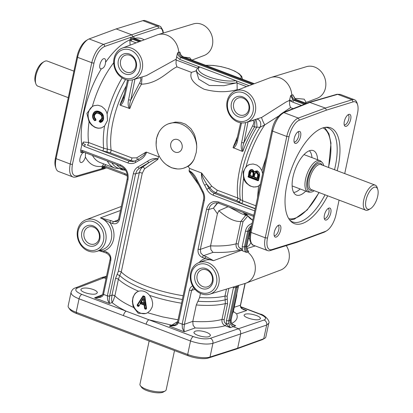 <?xml version="1.0" encoding="UTF-8"?>
<svg xmlns="http://www.w3.org/2000/svg" width="413" height="413" viewBox="0 0 413 413"><rect width="100%" height="100%" fill="white"/><g stroke="black" fill="none" stroke-linecap="round" stroke-linejoin="round"><path stroke-width="0.62" d="M370.482 208.673L368.871 209.639A13.397 5.777 -69.3 0 1 367.792 210.145A13.397 5.777 -69.3 0 1 365.706 210.186A13.397 5.777 -69.3 0 1 364.318 197.77A13.397 5.777 -69.3 0 1 373.104 185.158A13.397 5.777 -69.3 0 1 375.19 185.122A13.397 5.777 -69.3 0 1 377.198 187.621L377.766 189.412A11.724 5.054 -69.3 0 1 376.594 199.975A11.724 5.054 -69.3 0 1 370.482 208.673A11.724 5.054 -69.3 0 1 369.537 209.117A11.724 5.054 -69.3 0 1 366.016 200.176A11.724 5.054 -69.3 0 1 374.188 187.259A11.724 5.054 -69.3 0 1 377.766 189.412M314.216 190.708A16.138 6.959 -69.3 0 1 312.13 191.849A16.138 6.959 -69.3 0 1 310.839 192.097A16.138 6.959 -69.3 0 1 307.577 178.277A16.138 6.959 -69.3 0 1 318.526 161.751A16.138 6.959 -69.3 0 1 322.083 162.366A16.138 6.959 -69.3 0 1 323.699 165.644M310.839 192.097L309.254 192.138A16.747 7.222 -69.3 0 1 307.99 191.931A16.747 7.222 -69.3 0 1 306.25 176.413A16.747 7.222 -69.3 0 1 317.236 160.652A16.747 7.222 -69.3 0 1 319.843 160.6A16.747 7.222 -69.3 0 1 320.927 161.287L322.083 162.366M293.622 192.396A22.612 9.752 110.7 0 0 295.445 192.055A22.612 9.752 110.7 0 0 300.122 188.958M311.975 157.627A22.612 9.752 110.7 0 0 309.378 150.745M317.607 159.754A23.784 10.258 110.7 0 0 312.331 150.358A23.784 10.258 110.7 0 0 309.585 150.673A23.784 10.258 110.7 0 0 294.319 171.973A23.784 10.258 110.7 0 0 295.579 194.642A23.784 10.258 110.7 0 0 300.158 195.019A23.784 10.258 110.7 0 0 305.754 191.085M325.459 127.302A50.247 21.667 -69.3 0 1 328.02 127.88A50.247 21.667 -69.3 0 1 334.515 169.733M325.031 194.797A50.247 21.667 -69.3 0 1 300.282 221.724A50.247 21.667 -69.3 0 1 292.461 221.874A50.247 21.667 -69.3 0 1 290.163 220.614M337.184 170.745A51.222 22.09 110.7 0 0 326.755 127.194A51.222 22.09 110.7 0 0 322.651 127.973A51.222 22.09 110.7 0 0 290.401 171.937A51.222 22.09 110.7 0 0 291.062 221.549A51.222 22.09 110.7 0 0 302.352 223.49A51.222 22.09 110.7 0 0 327.7 195.808M339.083 200.114L335.975 214.734A15.074 6.5 -69.3 0 1 326.678 230.779A15.074 6.5 -69.3 0 1 325.604 231.301L298.563 241.316L271.893 249.581A15.074 6.5 -69.3 0 1 267.495 238.043L289.028 136.729A15.074 6.5 -69.3 0 1 299.399 120.162L326.44 110.147L353.11 101.882A15.074 6.5 -69.3 0 1 357.586 104.696A15.074 6.5 -69.3 0 1 357.508 113.42L344.721 173.594M348.779 114.396A6.396 2.757 110.7 0 0 344.865 119.569A6.396 2.757 110.7 0 0 344.623 125.841A6.396 2.757 110.7 0 0 346.244 126.321A6.396 2.757 110.7 0 0 350.663 119.46A6.396 2.757 110.7 0 0 348.975 114.339A6.396 2.757 110.7 0 0 348.779 114.396M328.867 208.09A6.396 2.757 110.7 0 0 324.948 213.263A6.396 2.757 110.7 0 0 324.711 219.535A6.396 2.757 110.7 0 0 326.332 220.015A6.396 2.757 110.7 0 0 330.746 213.154A6.396 2.757 110.7 0 0 329.063 208.033A6.396 2.757 110.7 0 0 328.867 208.09M278.76 225.142A6.396 2.757 110.7 0 0 274.841 230.315A6.396 2.757 110.7 0 0 274.604 236.587A6.396 2.757 110.7 0 0 276.225 237.072A6.396 2.757 110.7 0 0 280.639 230.206A6.396 2.757 110.7 0 0 278.956 225.085A6.396 2.757 110.7 0 0 278.76 225.142M298.676 131.448A6.396 2.757 110.7 0 0 294.758 136.62A6.396 2.757 110.7 0 0 294.521 142.893A6.396 2.757 110.7 0 0 296.136 143.373A6.396 2.757 110.7 0 0 300.556 136.512A6.396 2.757 110.7 0 0 298.867 131.391A6.396 2.757 110.7 0 0 298.676 131.448M328.154 208.457A5.431 2.344 -69.3 0 1 328.65 213.526A5.431 2.344 -69.3 0 1 325.108 218.58A5.431 2.344 -69.3 0 1 324.313 218.616M278.047 225.513A5.431 2.344 -69.3 0 1 278.548 230.583A5.431 2.344 -69.3 0 1 275.001 235.632A5.431 2.344 -69.3 0 1 274.206 235.668M348.066 114.762A5.431 2.344 -69.3 0 1 348.567 119.832A5.431 2.344 -69.3 0 1 345.025 124.886A5.431 2.344 -69.3 0 1 344.225 124.917M297.964 131.819A5.431 2.344 -69.3 0 1 298.46 136.889A5.431 2.344 -69.3 0 1 294.918 141.938A5.431 2.344 -69.3 0 1 294.123 141.974M326.44 110.147L325.361 108.051L298.305 118.072A16.747 7.222 110.7 0 0 286.782 136.476L265.244 237.79A16.747 7.222 110.7 0 0 267.67 250.614A16.747 7.222 110.7 0 0 270.133 250.614L296.818 242.343L298.563 241.316M296.818 242.343L323.869 232.323A16.747 7.222 110.7 0 0 325.067 231.739L326.678 230.779M357.586 104.696L357.013 102.909A16.747 7.222 110.7 0 0 354.504 99.781A16.747 7.222 110.7 0 0 352.046 99.781L325.361 108.051L309.373 102.269L282.998 112.63L290.509 107.633L289.565 104.479L289.559 100.38L286.023 102.006L261.672 117.426L246.236 122.418A16.696 14.192 -108.8 0 0 255.322 111.82A16.696 14.192 -108.8 0 0 250.515 94.98A16.696 14.192 -108.8 0 0 235.482 90.824A16.696 14.192 -108.8 0 0 227.15 101.164A16.696 14.192 -108.8 0 0 231.647 117.674A16.696 14.192 -108.8 0 0 246.236 122.418M289.028 136.729L286.782 136.476L272.621 131.122C275.079 121.613 278.847 115.449 283.927 112.63L310.189 102.31L337.669 94.345L340.198 94.371L354.504 99.781M266.06 157.59L261.847 170.559L262.637 173.703M260.386 184.286L258.574 185.964L257.516 197.781M258.574 185.964L257.062 186.671L253.51 187.027L249.875 185.865L246.416 183.202L244.692 180.925L243.577 178.617L243.174 171.901L246.163 166.444L249.509 164.472L253.097 163.992L256.886 165.071L259.787 167.363L261.847 170.559M249.746 164.395A11.724 9.964 -108.8 0 0 243.861 171.669A11.724 9.964 -108.8 0 0 247.031 183.274A11.724 9.964 -108.8 0 0 257.289 186.588M254.248 171.627A0.336 0.284 -108.8 0 0 254.62 171.844A0.336 0.336 0 0 1 254.201 171.643L252.601 169.929L254.201 171.643L254.738 171.762L255.735 171.028L257.17 171.065M267.67 250.614L253.36 245.203C250.536 243.696 249.782 239.442 251.089 232.436L272.621 131.122A1.673 0.506 -168 0 1 271.873 130.663A1.673 0.506 -168 0 1 271.821 130.487C273.473 122.263 277.2 116.311 282.998 112.63L282.998 112.63A1.673 1.425 -111.5 0 1 283.927 112.63L298.305 118.072L299.399 120.162M255.177 208.797L214.249 193.315L211.157 191.374L208.839 188.302L206.784 189.304C208.291 192.128 210.393 194.079 213.098 195.153L254.728 210.904M211.802 186.263A1.673 0.372 141.2 0 0 209.696 187.992L208.839 188.302L206.717 184.188L212.54 190.873L215.829 192.742L236.592 200.599L238.435 201.652A1.673 1.43 134.7 0 0 240.268 199.505L237.795 197.982L217.031 190.125L211.802 186.263L201.498 172.944C201.183 177.105 202.236 181.188 204.662 185.189L206.784 189.304M202.143 173.408C200.873 174.802 204.982 181.111 206.717 184.188L204.662 185.189M158.654 132.728A23.448 19.932 -108.8 0 0 156.129 144.591L156.481 138.438L158.654 132.728A23.448 19.932 71.2 0 1 168.354 123.854L175.442 122.072L180.507 122.382L185.566 124.23L190.873 128.649L193.888 133.394L194.869 135.722L196.557 143.089L196.743 147.136L196.252 152.407L194.218 159C192.659 162.299 190.636 164.735 188.147 166.31L189.546 168.421L201.498 172.944M218.787 202.029C212.649 200.424 208.58 202.819 206.572 209.221L198.09 249.127C197.626 253.045 199.066 255.838 202.416 257.511L213.526 260.67A1.673 0.723 110.7 0 0 213.526 260.67L206.263 256.69L203.568 255.673L200.852 253.169L200.32 249.385L208.808 209.474C209.386 206.918 210.682 205.024 212.69 203.79L214.357 203.072C216.495 202.69 218.054 202.773 219.029 203.315A1.673 0.723 110.7 0 1 218.792 203.046A1.673 0.723 110.7 0 1 218.787 202.029L253.799 215.276M174.916 324.99L169.34 326.125L175.277 325.604L177.342 324.37L178.354 322.708L204.347 200.434C204.936 197.419 204.518 194.477 203.088 191.611L197.094 179.985C195.215 175.654 192.546 172.52 189.087 170.584L189.546 168.421M197.094 179.985L196.438 180.466L202.437 192.097L203.088 191.611M196.438 180.466L193.599 175.799L191.214 172.629L189.185 171.374L189.087 170.584M174.074 325.372L174.074 325.372C176.718 323.777 177.879 322.667 177.559 322.047A1.673 0.516 12.9 0 0 178.354 322.708L182.148 324.138L182.391 328.299L184.244 331.763L183.961 328.412L184.399 324.288L191.617 290.344L193.599 287.479M177.662 321.562L171.751 325.181L175.133 324.871M235.921 349.217L261.987 339.78L263.747 338.748L266.659 325.052L268.744 323.327L265.848 336.936A16.747 5.064 -168 0 1 264.671 338.324A16.747 5.064 -168 0 1 263.747 338.748L237.671 348.195L210.005 357.038A16.747 5.064 -168 0 1 187.667 354.483L76.183 312.311A16.747 5.064 -168 0 1 68.666 307.737L69.921 309.471A15.074 4.558 12 0 0 76.689 313.586L188.173 355.763A15.074 4.558 12 0 0 208.276 358.061L235.921 349.217L237.671 348.195L240.769 333.616L240.335 330.591L238.172 328.588L233.082 326.662L235.725 325.79L231.967 324.179M206.407 332.31C209.164 333.405 210.496 334.484 210.408 335.547L209.272 336.543C205.364 338.247 193.036 334.736 193.996 332.186L195.137 331.195C198.111 330.41 201.869 330.782 206.407 332.31M240.815 306.962L259.514 314.04C265.574 316.58 267.087 318.578 264.062 320.018L210.32 338.309C205.772 339.445 200.099 338.866 193.305 336.574L148.923 319.781L171.751 325.181L169.34 326.125L184.244 331.763L195.153 327.953L193.088 325.227L192.794 321.36L184.399 324.288A1.673 0.506 12 0 1 183.398 324.324A1.673 0.506 12 0 1 182.169 324.035L182.148 324.138A1.673 0.496 11.1 0 0 184.384 324.37M228.038 325.898L230.242 327.654L228.776 323.379L226.577 323.993L228.038 325.898M225.865 325.077A1.673 0.723 -69.3 0 1 225.183 325.738L230.242 327.654L233.082 326.662L230.377 324.159L229.84 320.374L228.699 320.772A1.673 0.506 -168 0 1 227.697 320.813A1.673 0.506 -168 0 1 226.463 320.519L226.334 323.9A1.673 0.723 -69.3 0 1 225.865 325.077M232.664 324.726L234.212 325.31C233.144 325.062 232.137 324.138 231.197 322.532L231.574 323.761L235.725 325.79L232.839 324.695M178.029 319.827L162.51 316.874L147.586 312.749L145.866 313.513L138.195 313.235L133.642 307.473C125.273 303.746 119.016 299.874 114.876 295.858L118.412 279.234L119.765 275.533A1.673 0.496 30 0 1 118.366 274.996A1.673 0.496 30 0 1 117.271 274.056L115.495 278.599L111.959 295.249L111.556 299.296L112.021 302.584C115.686 305.532 120.415 308.397 126.197 311.185L148.923 319.781A4.022 1.735 110.7 0 0 147.291 321.376A4.022 1.735 110.7 0 0 146.156 324.2L190.538 340.988C199.479 344.008 206.939 344.793 212.917 343.337L266.659 325.052A4.022 3.469 71.7 0 0 266.24 322.021A4.022 3.469 71.7 0 0 264.062 320.018M261.987 339.78A15.074 4.558 12 0 0 262.818 339.398L264.671 338.324M82.068 288.424C85.042 287.639 88.8 288.011 93.338 289.539C96.095 290.633 97.427 291.712 97.339 292.776L96.203 293.767C92.295 295.476 79.967 291.96 80.933 289.415L82.068 288.424M245.245 314.143C248.182 313.524 251.92 313.988 256.458 315.532C259.214 316.621 260.557 317.649 260.489 318.619L259.374 319.486C255.528 320.922 243.221 317.308 244.129 315.011L245.245 314.143M68.666 307.737A16.747 5.064 -168 0 1 68.15 305.987L71.046 292.378C70.871 294.484 73.54 296.632 79.053 298.816A4.022 1.735 -69.3 0 1 80.184 295.992A4.022 1.735 -69.3 0 1 81.82 294.397C75.765 291.831 74.278 289.699 77.36 288.011L106.368 276.891M259.514 314.04A4.022 1.735 -69.3 0 1 260.102 314.04C264.542 314.53 270.546 321.397 268.744 323.327L268.749 323.296M100.142 296.704L94.567 297.84L109.471 303.478L109.187 300.127L109.626 296.002L135.593 173.837L137.002 170.497L139.486 168.153L149.165 162.459A1.673 0.867 -120.5 0 1 148.355 162.211A1.673 0.867 -120.5 0 1 147.58 161.256L137.901 166.95C135.557 168.39 134.044 170.6 133.363 173.584L107.37 295.853L107.617 300.008L109.471 303.478L112.021 302.584C112.77 301.949 113.72 299.709 114.876 295.858A1.673 0.48 -168.4 0 0 113.487 295.3A1.673 0.48 -168.4 0 0 111.959 295.249M138.716 291.186A11.724 9.964 -108.8 0 0 132.934 298.423A11.724 9.964 -108.8 0 0 136.058 309.977A11.724 9.964 -108.8 0 0 146.254 313.374M133.642 307.473L132.981 305.718L132.351 301.206L133.022 297.138L134.958 293.643L136.724 292.094L138.582 291.227C142.733 290.179 146.403 291.568 149.599 295.393L151.731 298.955L152.66 303.039L152.536 305.46L152.103 307.215L150.306 310.452L147.586 312.749M145.19 309.048L145.453 309.146A1.007 0.852 -108.8 0 0 146.512 308.15L144.994 297.112A1.007 0.852 -108.8 0 0 144.328 296.235L143.683 295.987A1.007 0.852 -108.8 0 0 142.764 296.291L137.338 304.701A1.007 0.852 -108.8 0 0 137.859 306.27L138.025 306.332A1.007 0.852 -108.8 0 0 138.954 306.018L140.301 303.844A0.336 0.284 71.2 0 1 140.606 303.736L143.972 305.011A0.336 0.284 71.2 0 1 144.194 305.31L144.529 308.144A1.007 0.852 -108.8 0 0 145.19 309.048L145.422 308.676A0.671 0.289 110.7 0 0 145.701 308.413A0.671 0.289 110.7 0 0 145.892 307.938L144.984 308.077A0.671 0.568 -108.8 0 0 145.422 308.676L145.686 308.774A0.671 0.568 -108.8 0 0 146.398 308.155M138.974 305.563A0.671 0.289 31.7 0 0 138.974 305.553A0.671 0.289 31.7 0 0 138.727 305.228A0.671 0.289 -69.3 0 1 138.536 305.703A0.671 0.289 -69.3 0 1 138.262 305.966L138.025 306.332M143.698 296.219A0.671 0.568 -108.8 0 0 143.166 296.446L137.746 304.856A0.671 0.568 -108.8 0 0 138.092 305.904A0.671 0.289 110.7 0 0 138.365 305.641A0.671 0.289 110.7 0 0 138.556 305.166A0.671 0.294 32.8 0 0 138.123 304.897A0.671 0.294 32.8 0 0 137.746 304.856L137.338 304.701M142.764 296.291L143.166 296.446A0.671 0.294 -147.2 0 1 143.543 296.488A0.671 0.294 -147.2 0 1 143.982 296.756A0.671 0.289 110.7 0 0 143.977 296.348A0.671 0.289 110.7 0 0 143.977 296.338M142.95 299.203A0.671 0.289 31.5 0 0 142.697 298.862L141.391 300.917A1.342 1.141 -108.8 0 0 141.721 302.786L144.22 303.731A1.342 1.141 -108.8 0 0 145.237 302.368L144.906 299.523C144.421 298.171 143.709 297.912 142.774 298.733L142.697 298.862A0.671 0.289 -147.6 0 1 142.939 299.193A0.671 0.289 -147.6 0 1 142.944 299.208M144.653 296.699A0.671 0.289 -69.3 0 1 144.633 296.999L144.803 296.993M146.336 308.031L146.156 308.036A0.671 0.289 -69.3 0 1 145.965 308.511A0.671 0.289 -69.3 0 1 145.686 308.774L145.453 309.146M75.073 288.026A4.022 3.423 68.5 0 1 75.125 288.006L101.655 277.588L103.622 277.686L106.007 278.589M81.82 294.397L126.197 311.185A4.022 1.735 110.7 0 0 124.566 312.78A4.022 1.735 110.7 0 0 123.435 315.604L146.156 324.2M102.796 293.72A1.673 0.516 12.9 0 0 102.785 293.762C103.126 294.361 101.965 295.465 99.301 297.081L99.326 297.076M102.347 294.784L94.567 297.84L100.504 297.319L102.331 296.297L103.41 294.928L110.818 260.366C111.283 256.452 109.843 253.659 106.492 251.982L103.797 250.965L99.43 250.577M245.007 283.473L240.314 305.837L240.686 307.36L241.832 308.717L246.788 310.478L244.279 309.807C242.999 310.246 239.272 305.202 240.578 305.135A1.673 0.496 11.1 0 0 240.578 305.093M233.33 311.5L236.649 313.834L246.788 310.478L242.431 308.831M85.904 219.824A16.696 14.192 -108.8 0 0 77.572 230.165A16.696 14.192 -108.8 0 0 82.068 246.675A16.696 14.192 -108.8 0 0 96.652 251.419A16.696 14.192 -108.8 0 0 105.743 240.82A16.696 14.192 -108.8 0 0 100.937 223.98A16.696 14.192 -108.8 0 0 85.904 219.824L120.555 206.737A17.919 15.235 71.2 0 1 121.339 206.469M103.472 240.562A14.987 12.741 71.2 0 1 87.85 249.751A14.987 12.741 71.2 0 1 78.171 230.991A14.987 12.741 71.2 0 1 93.792 221.802A14.987 12.741 71.2 0 1 103.472 240.562M81.81 232.369A10.676 9.076 -108.8 0 0 88.707 245.735A10.676 9.076 -108.8 0 0 99.832 239.184A10.676 9.076 -108.8 0 0 92.935 225.823A10.676 9.076 -108.8 0 0 81.81 232.369M84.071 232.622A8.988 7.641 71.2 0 1 88.862 226.949A8.988 7.641 71.2 0 1 96.776 229.427A8.988 7.641 71.2 0 1 99.244 238.363A8.988 7.641 71.2 0 1 94.654 243.964A8.988 7.641 71.2 0 1 86.616 241.646A8.988 7.641 71.2 0 1 84.071 232.622M100.447 217.899L120.488 210.475L100.467 217.894L109.848 222.493A1.673 0.723 -69.3 0 1 110.323 221.322A1.673 0.723 -69.3 0 1 111.004 220.656L100.467 217.894A1.673 0.723 -69.3 0 1 100.447 217.899A16.881 14.352 71.2 0 1 111.345 239.029A16.881 14.352 71.2 0 1 102.156 249.746L96.652 251.419M127.307 174.875L124.917 173.599L104.69 165.943A1.673 0.723 110.7 0 0 104.696 166.96A1.673 0.723 110.7 0 0 104.933 167.229L125.16 174.88A1.673 0.723 -69.3 0 1 124.922 174.611A1.673 0.723 -69.3 0 1 124.917 173.599M103.642 163.873L102.274 166.274A1.673 0.506 -168 0 1 103.281 166.232A1.673 0.506 -168 0 1 103.534 166.269L104.685 165.943A1.673 0.723 110.7 0 0 104.928 167.229L103.947 167.306L103.534 166.269L101.753 168.741L103.591 167.446L105.176 167.224M104.907 167.219L104.556 167.926L77.076 175.892C72.662 176.408 71.124 172.536 72.461 164.271A1.673 0.506 -168 0 1 71.459 164.312A1.673 0.506 -168 0 1 70.225 164.018C68.93 171.034 69.787 175.324 72.802 176.898L72.807 176.898C73.292 177.249 74.402 177.275 76.147 176.965L76.147 176.965A1.673 1.42 73.8 0 1 76.126 176.971M130.105 45.146L129.863 40.278L130.126 40.381A1.673 0.454 -45.7 0 1 131.824 38.894L131.293 37.155L129.935 39.834L130.126 40.381L131.236 41.021A1.673 0.723 -69.3 0 1 131.711 39.885A1.673 0.723 -69.3 0 1 132.372 39.25L133.518 38.853L132.614 38.017L132.434 36.757L158.324 28.187C161.003 27.47 162.577 29.111 163.037 33.117M72.802 176.898L58.496 171.483A16.747 7.222 -69.3 0 1 55.987 168.359A16.747 7.222 -69.3 0 1 56.07 158.659L77.603 57.345A16.747 7.222 -69.3 0 1 87.933 39.524A16.747 7.222 -69.3 0 1 89.131 38.941L116.182 28.92L131.355 34.656L132.258 35.492L132.434 36.757L133.497 36.406L134.302 38.156A1.673 0.454 -45.7 0 0 134.034 38.146L134.581 38.497A1.673 0.723 -69.3 0 1 134.824 38.497L134.302 38.156M144.204 39.818C141.396 38.089 138.174 37.598 134.54 38.352M77.076 175.892A1.673 1.42 73.8 0 1 76.147 176.965L103.735 168.958L104.556 167.926L101.753 168.741L102.274 166.274C94.892 167.435 89.265 164.374 85.403 157.079C84.52 159.955 83.271 161.762 81.666 162.495L80.793 162.505C78.377 161.875 80.612 153.688 83.529 152.49L84.247 152.325M87.933 39.524L86.322 40.489A15.074 6.5 110.7 0 0 77.024 56.529L55.492 157.843A15.074 6.5 110.7 0 0 55.414 166.568L55.987 168.359M85.47 152.789L85.403 157.079M103.735 58.677L104.608 58.672C105.501 59.111 105.811 60.324 105.542 62.322C105.305 65.879 103.89 68.062 101.304 68.868L100.71 68.806C98.16 68.145 100.777 59.379 103.735 58.677M101.598 68.811L101.304 68.868C87.055 92.145 78.769 124.432 81.82 144.818L83.421 142.01C82.956 143.228 83.669 144.101 85.563 144.633A1.673 0.723 110.7 0 0 84.882 145.299A1.673 0.723 110.7 0 0 84.412 146.47L127.989 162.959C130.714 163.935 133.27 163.749 135.665 162.402L139.088 160.389A1.673 0.867 -120.5 0 1 138.794 159.268A1.673 0.867 -120.5 0 1 139.078 158.659L139.078 158.659A1.673 0.867 -120.5 0 1 139.145 158.623L135.65 160.672A1.673 0.867 59.5 0 0 135.366 161.282A1.673 0.867 59.5 0 0 135.665 162.402M116.182 28.92L142.867 20.65A16.747 7.222 -69.3 0 1 145.33 20.65L159.635 26.06L157.245 26.091A1.673 1.445 71.7 0 1 158.324 28.187M142.867 20.65L157.245 26.091L103.503 44.382C98.16 47.092 94.247 53.205 91.763 62.704A1.673 0.506 12 0 0 92.992 62.998A1.673 0.506 12 0 0 93.999 62.957C96.234 54.408 99.76 48.915 104.587 46.473L131.293 37.155M238.637 285.409L231.11 319.843A1.673 0.506 -168 0 1 230.898 320.023L230.986 322.625M238.507 285.445L230.898 320.023L229.84 320.374L236.866 287.324L237.501 285.755M252.044 223.526C248.621 224.62 246.437 227.119 245.487 231.017L242.188 246.535L242.565 250.825L246.478 252.41L247.614 252.018A17.919 15.235 71.2 0 1 254.924 272.048A17.919 15.235 71.2 0 1 245.978 283.148A17.919 15.235 71.2 0 1 245.167 283.426L209.721 294.19A16.696 14.192 -108.8 0 0 218.813 283.597A16.696 14.192 -108.8 0 0 214.006 266.752A16.696 14.192 -108.8 0 0 198.973 262.596A16.696 14.192 -108.8 0 0 190.641 272.936A16.696 14.192 -108.8 0 0 195.137 289.446A16.696 14.192 -108.8 0 0 209.721 294.19M286.281 245.606A16.696 14.192 71.2 0 1 288.961 259.72A16.696 14.192 71.2 0 1 280.628 270.061L245.978 283.148M255.275 245.926L246.917 248.518L255.275 245.926M251.238 227.326L249.922 230.521L246.623 246.045A1.673 0.506 12 0 0 246.835 245.859C246.442 247.346 246.86 249.008 248.094 250.841L248.678 251.662L247.614 252.018C245.885 250.536 245.203 248.662 245.565 246.401L244.424 246.793L247.723 231.275C248.301 228.719 249.597 226.825 251.605 225.591M216.541 283.333A14.987 12.741 71.2 0 1 200.919 292.528A14.987 12.741 71.2 0 1 191.24 273.767A14.987 12.741 71.2 0 1 206.861 264.573A14.987 12.741 71.2 0 1 216.541 283.333M194.879 275.141A10.676 9.076 -108.8 0 0 201.776 288.506A10.676 9.076 -108.8 0 0 212.901 281.96A10.676 9.076 -108.8 0 0 206.004 268.595A10.676 9.076 -108.8 0 0 194.879 275.141M197.14 275.399A8.988 7.641 71.2 0 1 201.931 269.725A8.988 7.641 71.2 0 1 209.845 272.203A8.988 7.641 71.2 0 1 212.308 281.134A8.988 7.641 71.2 0 1 207.724 286.741A8.988 7.641 71.2 0 1 199.685 284.423A8.988 7.641 71.2 0 1 197.14 275.399M242.565 250.825A17.852 15.178 -108.8 0 0 241.419 250.335L213.526 260.67A16.881 14.352 71.2 0 0 204.347 260.567L198.973 262.596M228.776 323.379L228.699 320.772L235.735 287.66L236.365 286.101M116.982 221.44L113.699 221.673L111.004 220.656M128.009 179.5C128.82 172.644 126.295 167.755 120.441 164.828A1.673 0.723 110.7 0 0 120.446 165.84A1.673 0.723 110.7 0 0 120.684 166.109C125.712 168.618 127.885 172.871 127.204 178.865A1.673 0.506 -168 0 0 127.256 179.041A1.673 0.506 -168 0 0 128.009 179.5L119.527 219.406A1.673 0.506 -168 0 1 118.774 218.952A1.673 0.506 -168 0 1 118.722 218.776C118.164 220.537 117.411 221.507 116.466 221.688M120.441 164.828L82.192 150.358A1.673 0.723 110.7 0 0 82.202 151.37A1.673 0.723 110.7 0 0 82.435 151.643L120.684 166.109M82.435 151.643L81.583 151.721L80.938 152.665L80.664 150.249L81.82 144.818M137.059 159.846A1.673 1.327 56.5 0 0 136.667 157.843L145.939 152.149L146.6 152.175L158.556 156.697L157.766 159.49C156.434 157.864 151.525 161.24 149.165 162.459L142.263 167.296L140.461 169.433L139.305 172.696L118.34 271.331L117.271 274.056M136.667 157.843L131.881 157.916L111.118 150.058L103.678 148.215L88.573 142.5L83.421 142.01M158.556 156.697L159.268 156.243M145.939 152.149L143.796 155.309L139.878 158.164M135.593 160.714L132.537 161.633L129.14 161.116A1.673 0.723 110.7 0 0 128.464 161.782A1.673 0.723 110.7 0 0 127.989 162.959M125.542 79.523A61.718 26.618 110.7 0 0 107.411 149.248A1.673 0.274 -81.7 0 0 107.122 151.979L109.915 152.676L130.678 160.533L133.889 161.116L135.165 160.936M104.541 126.022L101.593 127.86L98.294 128.237L96.167 127.798L94.567 127.137L91.469 124.917L89.063 121.835L86.895 113.363L92.336 106.435L94.04 105.661L97.902 105.201L101.572 106.342L104.778 109.099L106.249 111.464L107.132 113.849L107.494 120.575L104.541 126.022A62.807 27.088 110.7 0 0 103.678 148.215A1.673 0.723 -69.3 0 1 103.358 149.764A1.673 0.723 -69.3 0 1 102.476 150.807L107.122 151.979M131.881 157.916A1.673 0.723 -69.3 0 1 131.571 159.475A1.673 0.723 -69.3 0 1 130.678 160.533L129.14 161.116L87.365 145.092A1.673 0.723 -69.3 0 0 88.248 144.049A1.673 0.723 -69.3 0 0 88.573 142.5C87.819 136.373 87.984 129.486 89.063 121.835M94.272 105.583A11.724 9.964 -108.8 0 0 88.392 112.857A11.724 9.964 -108.8 0 0 91.562 124.463A11.724 9.964 -108.8 0 0 101.82 127.777M100.003 121.319L99.6 121.381A0.671 0.568 -108.8 0 0 100.292 122.098A0.671 0.346 83.7 0 0 100.514 121.329L100.003 121.319M95.893 120.426L95.677 118.898L94.613 117.529L94.438 115.459C95.243 113.312 96.735 112.718 98.908 113.678C101.102 114.437 102.073 116.001 101.835 118.381L99.141 121.179L100.178 122.485C101.975 122.196 103.085 121.055 103.513 119.052C103.983 115.413 102.594 112.914 99.352 111.562C95.981 110.333 93.772 111.458 92.724 114.943C92.29 117.199 92.93 119.104 94.639 120.653L95.893 120.426L95.899 119.987A0.671 0.568 -108.8 0 0 95.687 119.104L95.63 119.104C94.2 117.426 93.751 116.167 94.278 115.33L95.181 113.616L96.1 113.023L99.146 113.312C101.567 114.215 102.615 115.924 102.285 118.433L101.402 120.064L100.054 120.565A0.671 0.568 -108.8 0 0 99.6 121.154L100.514 121.102A0.671 0.346 84.7 0 0 100.163 120.555M95.811 119.316L95.718 119.517A0.671 0.268 -154.2 0 1 95.919 119.698M95.878 119.977A0.671 0.268 25.8 0 0 95.62 119.713L94.969 120.338A0.671 0.568 -108.8 0 0 95.754 120.271M103.167 118.562L103.245 116.569L103.405 118.681M94.334 115.093L94.092 114.969C93.761 116.802 94.303 118.319 95.718 119.517L95.62 119.713C94.226 118.469 93.71 116.931 94.071 115.093L94.283 114.313L94.03 115.304L93.173 114.995C92.77 117.111 93.369 118.892 94.969 120.338L94.639 120.653M182.36 299.461A61.718 18.662 12 0 1 119.765 275.533L121.267 271.976L142.232 173.346L144.514 168.865A1.673 1.415 53.6 0 0 142.263 167.296L139.486 168.153A1.673 0.867 -120.5 0 1 138.675 167.905A1.673 0.867 -120.5 0 1 137.901 166.95M144.514 168.865L157.766 159.49M109.61 296.08A1.673 0.496 -168.9 0 1 107.37 295.853L103.58 294.417A1.673 0.516 12.9 0 1 102.785 293.762L110.018 259.736C110.777 257.418 109.682 255.26 106.735 253.267L104.04 252.245A1.673 0.723 -69.3 0 1 103.808 251.976A1.673 0.723 -69.3 0 1 103.797 250.965A18.559 15.777 -108.8 0 0 109.848 222.493L112.548 223.516A1.673 0.723 -69.3 0 1 113.017 222.339A1.673 0.723 -69.3 0 1 113.699 221.673L118.366 219.84M217.336 202.871L213.464 208.121L217.739 202.943M228.038 206.722L218.864 210.718L217.393 213.748L210.578 245.802L210.893 249.664L213.005 252.379C223.65 252.741 232.4 251.997 239.261 250.139A1.673 0.723 110.7 0 0 239.938 249.473A1.673 0.723 110.7 0 0 240.412 248.296C238.735 247.47 238.012 246.071 238.244 244.109L242.999 221.735L247.402 216.479M199.081 262.554A18.559 15.777 -108.8 0 1 205.111 258.533A1.673 0.723 -69.3 0 1 205.581 257.356A1.673 0.723 -69.3 0 1 206.263 256.69M246.478 252.41C244.744 250.934 244.062 249.06 244.424 246.793A1.673 0.506 12 0 1 243.422 246.829A1.673 0.506 12 0 1 242.188 246.535M251.476 226.195L248.848 230.944L245.565 246.401L246.623 246.045C246.272 248.311 246.959 250.18 248.678 251.662M213.536 260.665L240.593 250.645A1.673 0.723 110.7 0 0 241.269 249.979A1.673 0.723 110.7 0 0 241.744 248.802L241.419 250.335M249.757 239.142L248.45 238.27M289.518 100.674L291.284 101.345A1.673 0.542 -52.4 0 1 292.832 99.729L290.68 95.542L289.683 99.61L291.284 101.345L292.889 102.176A1.673 0.723 -69.3 0 1 293.364 101.04A1.673 0.723 -69.3 0 1 294.025 100.4L292.832 99.729M289.559 100.38A17.852 15.178 -108.8 0 0 289.683 99.61M235.482 90.824L270.133 77.737A17.919 15.235 71.2 0 1 270.943 77.458A17.919 15.235 71.2 0 1 291.81 95.15L290.68 95.542M270.943 77.458L306.389 66.694A16.696 14.192 71.2 0 1 320.973 71.439A16.696 14.192 71.2 0 1 325.475 87.948A16.696 14.192 71.2 0 1 317.143 98.289L305.46 102.698M292.879 94.794L295.037 98.981A1.673 0.542 -52.4 0 1 295.31 98.996L292.879 94.794L291.81 95.15C292.063 97.499 293.184 99.115 295.161 99.998L305.341 103.849M305.475 102.687L306.141 102.295L304.18 99.177L296.534 98.428L294.959 98.697M253.05 111.562A14.987 12.741 71.2 0 1 237.434 120.751A14.987 12.741 71.2 0 1 227.754 101.99A14.987 12.741 71.2 0 1 243.371 92.801A14.987 12.741 71.2 0 1 253.05 111.562M231.394 103.369A10.676 9.076 -108.8 0 0 238.286 116.734A10.676 9.076 -108.8 0 0 249.411 110.183A10.676 9.076 -108.8 0 0 242.519 96.823A10.676 9.076 -108.8 0 0 231.394 103.369M233.65 103.622A8.988 7.641 71.2 0 1 238.446 97.948A8.988 7.641 71.2 0 1 246.36 100.426A8.988 7.641 71.2 0 1 248.822 109.362A8.988 7.641 71.2 0 1 244.233 114.964A8.988 7.641 71.2 0 1 236.2 112.651A8.988 7.641 71.2 0 1 233.65 103.622M198.498 67.138L199.747 66.973L236.262 80.824L237.077 82.739L237.181 89.662L237.867 89.92M196.454 70.401L196.273 70.747L198.787 79.203L209.314 85.496L223.985 85.692L236.716 82.812A1.673 1.265 -99.4 0 0 235.808 80.7A21.801 6.593 -168 0 1 208.906 76.87A21.801 6.593 -168 0 1 199.665 67.025A1.673 1.533 -124.4 0 0 198.39 67.205L196.495 69.787A23.479 7.098 12 0 0 210.573 79.678A23.479 7.098 12 0 0 236.716 82.812L237.077 82.739M134.592 79.213A1.673 0.49 10.7 0 0 134.948 79.151L139.692 77.737C141.194 78.072 141.21 79.761 139.733 82.801A1.673 0.625 -148.2 0 0 141.504 84.19C158.556 83.689 168.865 70.158 176.945 66.875L191.456 72.368L195.514 71.103L196.325 70.515M191.456 72.368C189.206 78.217 193.434 83.839 204.141 89.239C215.999 92.373 227.011 92.517 237.176 89.662M196.495 69.787L196.289 70.669M176.945 66.875L176.031 63.731L176.134 59.183L146.352 75.641L133.167 79.647A16.696 14.192 -108.8 0 0 142.253 69.048A16.696 14.192 -108.8 0 0 137.446 52.203A16.696 14.192 -108.8 0 0 122.413 48.053A16.696 14.192 -108.8 0 0 114.081 58.393A16.696 14.192 -108.8 0 0 118.577 74.898A16.696 14.192 -108.8 0 0 133.167 79.647M176.134 59.183A17.852 15.178 -108.8 0 0 176.387 58.135A17.852 15.178 -108.8 0 0 176.614 56.839L177.611 52.771C177.853 55.12 178.968 56.741 180.961 57.629A1.673 0.723 110.7 0 0 180.28 58.295A1.673 0.723 110.7 0 0 179.81 59.467L199.433 66.891M122.413 48.053L157.064 34.96A17.919 15.235 71.2 0 1 157.88 34.687A17.919 15.235 71.2 0 1 178.741 52.379L177.611 52.771M157.88 34.687L193.32 23.918A16.696 14.192 71.2 0 1 207.904 28.667A16.696 14.192 71.2 0 1 212.406 45.177A16.696 14.192 71.2 0 1 204.074 55.512L191.926 60.102M179.81 52.023C180.063 54.371 181.183 55.987 183.16 56.88A1.673 0.723 110.7 0 1 183.408 56.88C181.632 55.982 180.584 54.769 180.254 53.231L179.81 52.023L178.741 52.379C178.994 54.728 180.114 56.344 182.092 57.226L253.21 84.128M139.981 68.79A14.987 12.741 71.2 0 1 124.365 77.98A14.987 12.741 71.2 0 1 114.685 59.219A14.987 12.741 71.2 0 1 130.302 50.03A14.987 12.741 71.2 0 1 139.981 68.79M118.324 60.597A10.676 9.076 -108.8 0 0 125.216 73.958A10.676 9.076 -108.8 0 0 136.342 67.412A10.676 9.076 -108.8 0 0 129.45 54.046A10.676 9.076 -108.8 0 0 118.324 60.597M120.586 60.85A8.988 7.641 71.2 0 1 125.376 55.177A8.988 7.641 71.2 0 1 133.291 57.655A8.988 7.641 71.2 0 1 135.753 66.591A8.988 7.641 71.2 0 1 131.164 72.192A8.988 7.641 71.2 0 1 123.131 69.874A8.988 7.641 71.2 0 1 120.586 60.85M191.57 59.968L189.774 57.768L184.053 57.123M248.027 121.876L252.761 120.508C254.263 120.844 254.274 122.532 252.802 125.573L243.892 142.743A1.673 0.501 -168.5 0 1 241.657 142.5C240.913 145.469 241.084 148.412 242.168 151.334L242.875 151.318C242.421 148.835 242.756 145.98 243.892 142.743L248.017 121.923A1.673 0.49 -169.3 0 1 247.661 121.985M242.875 151.318C246.086 142.521 249.984 134.401 254.573 126.967A1.673 0.625 31.8 0 1 252.802 125.573M240.619 122.78L236.67 140.27A1.673 0.511 12.5 0 0 237.47 140.916L241.543 122.893M242.168 151.334L233.03 147.596L235.808 143.037L236.67 140.27M237.398 136.966L233.03 147.596M127.55 80.003L123.601 97.499A1.673 0.511 12.5 0 0 124.401 98.144L128.474 80.122M132.537 79.817L128.588 99.729A1.673 0.501 11.5 0 0 130.823 99.967C129.692 103.204 129.352 106.064 129.806 108.542L120.488 105.305L119.961 104.819L122.738 100.266L123.601 97.499M124.328 94.195L119.961 104.819M139.733 82.801L130.823 99.967L134.958 79.1M295.037 98.981L296.235 99.652A1.673 0.723 -69.3 0 1 296.477 99.652L306.436 103.42M141.138 40.98L134.581 38.497L133.518 38.853L140.141 41.357M129.935 39.834C121.742 43.386 113.611 50.882 105.542 62.322M238.244 244.109A1.673 0.506 12 0 0 237.067 243.82A1.673 0.506 12 0 0 236.071 243.835C235.73 246.778 236.794 248.879 239.261 250.139L240.593 250.645M242.999 221.735A1.673 0.506 12 0 0 241.822 221.451A1.673 0.506 12 0 0 240.831 221.461L236.071 243.835C229.432 245.621 220.929 246.293 210.573 245.849M245.735 215.297L240.831 221.461C234.661 221.858 227.341 218.276 218.864 210.718M246.613 215.627L241.244 213.598L229.602 207.311M226.334 323.9C224.651 323.064 223.929 321.665 224.166 319.708A1.673 0.506 12 0 0 222.989 319.425A1.673 0.506 12 0 0 221.993 319.435C221.647 322.372 222.71 324.473 225.183 325.738C217.434 327.85 207.424 328.588 195.153 327.953M224.166 319.708L227.532 303.875L227.284 299.172L225.152 299.843L225.359 303.601L221.993 319.435C214.476 321.469 204.74 322.125 192.783 321.407M227.284 299.172L227.14 296.348A1.673 0.506 12 0 0 225.963 296.064A1.673 0.506 12 0 0 224.966 296.075L225.152 299.843A61.718 18.662 12 0 1 197.915 301.263L196.278 304.964L192.794 321.36M235.782 297.861A62.807 18.993 12 0 0 236.675 295.77L233.221 312.016L232.354 313.983M129.806 108.542C133.017 99.745 136.915 91.629 141.504 84.19L142.036 76.952M255.105 119.724L254.573 126.967L259.911 127.328A5.023 4.073 88.1 0 0 260.422 122.176A5.023 4.073 88.1 0 0 256.953 119.161M255.766 119.522A5.023 0.981 -95.3 0 1 256.927 126.941A60.628 26.148 110.7 0 0 239.607 169.882A60.628 26.148 110.7 0 0 237.795 197.982A1.673 0.723 110.7 0 1 237.485 199.541A1.673 0.723 110.7 0 1 236.592 200.599M243.577 178.617A62.807 27.088 110.7 0 0 242.715 200.811L240.268 199.505A61.718 26.618 110.7 0 1 259.911 127.328L264.754 124.891A5.023 0.568 64.8 0 1 262.534 120.343A5.023 0.568 64.8 0 1 261.672 117.426M189.185 171.374L198.72 184.89M188.147 166.31L183.455 168.236A23.448 19.932 71.2 0 1 177.337 168.938L171.622 167.781L166.594 164.875A23.448 19.932 -108.8 0 0 171.787 167.724A23.448 19.932 -108.8 0 0 177.337 168.938M107.323 161.055A62.807 27.088 110.7 0 0 114.762 168.081L100.178 162.562C97.034 161.354 94.453 158.974 92.435 155.422M104.69 165.943L105.738 164.668M200.46 293.426L199.582 297.546L197.915 301.263M246.163 166.444A62.807 27.088 110.7 0 1 264.754 124.891L278.589 116.058M306.141 102.295A5.023 4.693 53 0 0 305.388 102.749A5.023 4.693 53 0 0 305.383 102.754L305.284 102.765M92.336 106.435C97.179 89.626 104.303 75.063 113.709 62.74M166.594 164.875A23.448 19.932 71.2 0 1 156.129 144.591M194.218 159A23.448 19.932 71.2 0 1 183.455 168.236M168.354 123.854A23.448 19.932 71.2 0 1 196.743 147.136M177.766 139.62A6.701 5.694 71.2 0 1 182.092 148.004A6.701 5.694 71.2 0 1 175.107 152.108A6.701 5.694 71.2 0 1 170.781 143.724A6.701 5.694 71.2 0 1 177.766 139.62M177.125 323.064A23.784 7.191 -168 0 1 176.428 323.018M68.279 97.669L37.81 86.141A13.397 5.777 -69.3 0 1 35.802 83.643A13.397 5.777 -69.3 0 1 37.144 71.568A13.397 5.777 -69.3 0 1 44.129 61.625A13.397 5.777 -69.3 0 1 45.208 61.119A13.397 5.777 -69.3 0 1 47.294 61.078L73.917 71.15M35.802 83.643L35.234 81.851A11.724 5.054 -69.3 0 1 36.406 71.289A11.724 5.054 -69.3 0 1 42.518 62.59L44.129 61.625M149.15 340.999L139.955 384.26A13.397 4.053 12 0 0 140.363 385.659A13.397 4.053 12 0 0 151.261 390.796A13.397 4.053 12 0 0 164.369 391.323A13.397 4.053 12 0 0 165.221 390.946A13.397 4.053 12 0 0 166.165 389.831L174.508 350.591M140.363 385.659L141.618 387.394A11.724 3.547 12 0 0 151.153 391.885A11.724 3.547 12 0 0 162.624 392.35A11.724 3.547 12 0 0 163.372 392.02L165.221 390.946M146.6 152.175L146.6 152.175C145.231 155.938 142.728 158.675 139.088 160.389M158.096 158.86L158.096 158.86C154.385 158.086 150.884 158.881 147.58 161.256M365.706 210.186L311.438 189.655A13.397 5.777 -69.3 0 1 310.044 177.239A13.397 5.777 -69.3 0 1 318.831 164.632A13.397 5.777 -69.3 0 1 320.916 164.591L375.19 185.122M312.718 190.14A14.403 6.21 -69.3 0 1 312.476 190.233A14.403 6.21 -69.3 0 1 308.144 179.247A14.403 6.21 -69.3 0 1 318.186 163.372A14.403 6.21 -69.3 0 1 322.202 165.076M288.702 218.591A48.569 20.944 110.7 0 0 295.243 218.131A48.569 20.944 110.7 0 0 318.96 192.499M328.443 167.435A48.569 20.944 110.7 0 0 323.028 127.854M271.893 249.581L270.133 250.614M325.604 231.301L323.869 232.323M309.373 102.269L336.853 94.303A1.673 1.42 -106.2 0 1 337.669 94.345L352.046 99.781L353.11 101.882M267.495 238.043L265.244 237.79L251.089 232.436A1.673 0.506 12 0 1 250.335 231.982A1.673 0.506 12 0 1 250.283 231.801L271.821 130.487M290.509 107.633L293.163 108.634M248.094 176.33A0.671 0.568 -108.8 0 0 248.523 177.167L257.851 180.698A0.671 0.568 -108.8 0 0 258.553 180.285L259.369 176.434C260.045 173.894 259.307 172.025 257.16 170.837L254.346 171.586L252.549 169.671C250.521 169.278 249.302 170.239 248.9 172.541L248.342 176.387L249.349 172.593L248.9 172.541M248.523 177.167L248.76 176.8A0.336 0.284 71.2 0 1 248.543 176.382L248.709 176.325A0.336 0.284 -108.8 0 0 248.925 176.743L258.254 180.269L248.76 176.8L249.158 176.372L248.709 176.325L249.514 172.536L249.963 172.588C250.257 170.662 251.243 169.841 252.921 170.125L253.174 170.244M257.851 180.698L258.089 180.326A0.336 0.284 71.2 0 0 258.409 180.202L258.414 180.135M251.207 169.872L250.242 170.641L249.349 172.593L250.077 170.698L251.125 169.903L252.601 169.929L252.549 169.671M251.125 169.903L252.56 169.898M259.369 176.434L259.256 176.268C259.885 173.852 259.219 172.128 257.258 171.096L257.206 171.096C259.194 171.958 259.86 173.692 259.209 176.305L258.259 180.331M257.16 170.837L257.206 171.096L255.735 171.028M254.465 171.555L254.62 171.844A0.336 0.284 -108.8 0 0 254.738 171.762L254.413 171.571M254.315 171.617L255.296 171.88L257.536 171.24M255.817 171.003L254.904 171.705L255.296 171.88M257.526 171.292L257.939 171.488M258.45 179.887L249.158 176.372L249.963 172.588M254.413 177.394A0.671 0.568 -108.8 0 0 254.656 177.564L257.495 178.633A0.671 0.568 -108.8 0 0 258.192 178.225L258.874 174.756L257.335 172.159L256.132 172.113L254.935 173.589M250.257 175.819A0.671 0.568 -108.8 0 0 250.505 175.99L252.926 176.909A0.671 0.568 -108.8 0 0 253.623 176.496L254.243 172.928L252.901 170.982L251.816 170.91L250.753 172.164M258.703 175.814L258.254 175.762L257.743 178.173L258.192 178.225M254.15 176.955L257.573 178.23L258.089 175.819L257.64 175.768L257.227 178.437A0.336 0.284 -108.8 0 0 257.573 178.23L257.743 178.173A0.336 0.284 71.2 0 1 257.521 178.395M258.874 174.756L258.419 174.761L258.089 175.819L258.254 174.818L256.932 172.582L255.921 172.536C255.26 172.68 254.821 173.429 254.599 174.771L254.294 177.311L257.134 178.401M256.003 172.51L257.103 172.526L258.419 174.761L257.795 174.823L257.64 175.768M254.759 174.895C254.888 173.455 255.533 172.81 256.7 172.954L257.335 172.159M256.7 172.954L257.795 174.823M256.086 172.479L255.151 173.202L254.129 176.981A0.336 0.336 0 0 0 254.341 177.363L257.175 178.437A0.336 0.336 0 0 0 257.402 178.442L257.567 178.385M254.165 177.043A0.336 0.284 -108.8 0 0 254.289 177.301M254.057 174.451L253.608 174.4L253.174 176.444L253.623 176.496M249.999 175.38L253.004 176.501L253.443 174.456L252.988 174.405L252.658 176.707A0.336 0.284 -108.8 0 0 253.004 176.501L253.174 176.444A0.336 0.284 71.2 0 1 252.947 176.666M250.531 173.666C250.603 172.283 251.181 171.653 252.266 171.777L252.498 171.41L251.527 171.364C251.032 171.354 250.65 172.076 250.371 173.537L250.139 175.742L252.565 176.671M252.266 171.777L253.164 173.078L253.623 173.032L252.498 171.41L252.901 170.982M253.164 173.078L252.988 174.405M253.443 174.456L253.788 172.975L253.443 174.456M251.61 171.338L250.908 171.896L249.973 175.411A0.336 0.336 0 0 0 250.185 175.793L252.606 176.707A0.336 0.336 0 0 0 252.828 176.712L252.999 176.656M254.243 172.928L253.788 172.975L252.668 171.354L251.693 171.307M255.817 205.767L242.715 200.811A1.673 0.723 110.7 0 1 242.39 202.36A1.673 0.723 110.7 0 1 241.507 203.403L255.219 208.591M217.031 190.125A1.673 0.723 110.7 0 1 216.717 191.689A1.673 0.723 110.7 0 1 215.829 192.742L214.249 193.315A1.673 0.723 110.7 0 0 213.567 193.976A1.673 0.723 110.7 0 0 213.098 195.153M238.435 201.652L241.507 203.403M192.67 285.961C190.956 286.689 189.861 288.067 189.381 290.086L182.169 324.035M177.569 322.006A1.673 0.516 12.9 0 0 177.559 322.047L203.542 199.804A1.673 0.506 12 0 0 203.594 199.98A1.673 0.506 12 0 0 204.347 200.434M177.575 321.964A1.673 0.506 12 0 0 177.626 322.145A1.673 0.506 12 0 0 178.38 322.599M193.305 336.574A4.022 1.735 110.7 0 0 191.673 338.164A4.022 1.735 110.7 0 0 190.538 340.988L187.667 354.483L188.173 355.763M210.32 338.309A4.022 3.366 70.8 0 1 212.473 340.317A4.022 3.366 70.8 0 1 212.917 343.337L210.005 357.038L208.276 358.061M76.689 313.586L76.183 312.311L79.053 298.816L123.435 315.604M141.721 302.786L141.308 302.631A0.671 0.289 -69.3 0 1 141.117 303.106A0.671 0.289 -69.3 0 1 140.843 303.369L144.204 304.639L143.972 305.011M144.194 305.31L144.648 305.243L144.984 308.077L144.529 308.144M144.669 303.901A0.671 0.289 110.7 0 1 144.478 304.376A0.671 0.289 110.7 0 1 144.204 304.639A0.671 0.568 71.2 0 1 144.648 305.243L145.557 305.104A1.342 1.141 -108.8 0 0 144.669 303.901L144.22 303.731M140.172 303.663L140.224 303.581A0.671 0.568 71.2 0 1 140.843 303.369L140.606 303.736M140.492 303.359L140.301 303.844M137.859 306.27L138.262 305.966A0.671 0.568 -108.8 0 0 138.608 305.976L138.954 306.018M140.327 303.447A0.671 0.289 31.7 0 0 140.317 303.379A0.671 0.289 31.7 0 0 140.069 303.054L143.982 296.756L144.633 296.999L146.156 308.036L145.557 305.104M146.037 308.785L146.347 308.139L144.87 297.076A0.671 0.568 -108.8 0 0 144.431 296.493L144.994 297.112M144.328 296.235L144.38 296.493L143.729 296.245L144.338 296.457M141.308 302.631A1.342 1.141 -108.8 0 0 140.069 303.054M144.906 299.523L143.543 299.714L143.869 302.569A0.336 0.284 71.2 0 1 143.517 302.894L141.788 302.239A0.336 0.284 71.2 0 1 141.613 301.717L143.208 299.027L142.919 299.662L142.929 299.255L143.998 299.647L144.039 300.029L143.585 300.096L144.039 300.034L144.323 302.502L145.237 302.368M143.869 302.569L144.323 302.502A0.671 0.568 71.2 0 1 143.616 303.147L143.528 303.116M143.827 303.622A0.671 0.289 110.7 0 0 143.812 303.25A0.671 0.289 110.7 0 0 143.781 303.188M144.039 300.034L144.948 299.9M142.082 302.59A0.671 0.289 -69.3 0 1 142.087 302.6A0.671 0.289 -69.3 0 1 142.098 302.972M141.788 302.239L141.499 301.48L142.795 299.477M143.517 302.894L143.967 303.157M143.012 299.518L143.543 299.714M141.613 301.717L142.805 299.425M141.633 301.247A0.671 0.289 -147.6 0 1 141.638 301.263A0.671 0.289 -147.6 0 0 141.391 300.917M141.793 302.45A0.671 0.568 71.2 0 1 141.489 301.547M143.032 299.12A0.671 0.284 30.9 0 0 142.774 298.733M115.495 278.599A1.673 0.506 12 0 1 117.024 278.651A1.673 0.506 12 0 1 118.412 279.234A62.807 18.993 12 0 0 138.582 291.227M114.886 295.816A1.673 0.506 12 0 0 113.498 295.233A1.673 0.506 12 0 0 111.975 295.181L109.626 296.002A1.673 0.506 -168 0 1 108.624 296.038A1.673 0.506 -168 0 1 107.395 295.744M240.707 306.699L260.102 314.04A4.022 1.735 -69.3 0 1 260.107 314.04A4.022 1.735 -69.3 0 1 260.133 314.05M71.046 292.378C71.986 289.9 73.344 288.444 75.125 288.006A4.022 3.423 68.5 0 1 77.36 288.011M231.626 323.441C236.515 321.025 238.187 317.824 236.649 313.834M133.497 36.406L134.034 38.146M89.131 38.941L103.503 44.382A1.673 1.404 70.8 0 1 104.401 45.218A1.673 1.404 70.8 0 1 104.587 46.473M77.024 56.529L77.603 57.345L91.763 62.704L70.225 164.018L56.07 158.659L55.492 157.843M72.461 164.271L93.999 62.957M238.146 286.73A1.673 0.506 -168 0 1 237.94 286.911L235.735 287.66A1.673 0.506 -168 0 1 234.734 287.696A1.673 0.506 -168 0 1 233.505 287.407L226.463 320.519M233.624 286.932L233.505 287.407M112.548 223.516C116.053 224.435 118.381 223.066 119.527 219.406M82.192 150.358L80.664 150.249M80.938 152.665L83.323 151.974M81.908 144.411L84.412 146.47M126.166 86.023A60.628 26.148 110.7 0 0 112.93 121.959A60.628 26.148 110.7 0 0 111.118 150.058A1.673 0.723 -69.3 0 1 110.808 151.623A1.673 0.723 -69.3 0 1 109.915 152.676M139.011 158.706L135.722 160.642A1.673 0.867 59.5 0 0 135.65 160.672L134.612 161.173M100.178 122.485L100.292 122.098L102.057 121.36L103.4 118.892C103.792 115.387 102.476 113.033 99.456 111.815L96.678 111.391L95.708 111.593L94.438 112.367L93.173 114.995L92.724 114.943M99.141 121.179L99.6 121.154L99.141 121.407M99.961 120.586L99.858 120.286M103.183 118.531L101.835 118.381M100.731 120.431L100.054 120.565M99.652 111.918A0.671 0.289 -69.3 0 1 99.657 112.326L101.97 113.838L103.245 116.569L101.613 113.735L99.61 112.573A0.671 0.289 -69.3 0 1 99.146 113.312L98.908 113.678M96.1 113.023L94.438 115.459M95.501 120.462L95.857 120.023L95.677 118.898M95.615 119.042L94.52 117.591L94.303 115.387M100.514 121.329L102.109 120.498L103.033 119.089L102.016 120.704L100.514 121.329M99.61 112.573L97.107 112.114L95.098 112.997L94.283 114.313L95.171 112.775L97.112 111.938L99.657 112.326M122.129 77.918A62.807 27.088 110.7 0 0 107.132 113.849M87.365 145.092L102.476 150.807M142.232 173.346A1.673 0.506 12 0 0 140.848 172.753A1.673 0.506 12 0 0 139.305 172.696L135.593 173.837A1.673 0.506 -168 0 1 134.592 173.873A1.673 0.506 -168 0 1 133.363 173.584M106.735 253.267A1.673 0.723 -69.3 0 1 106.502 252.999A1.673 0.723 -69.3 0 1 106.492 251.982M110.018 259.736A1.673 0.506 12 0 0 110.07 259.911A1.673 0.506 12 0 0 110.818 260.366M102.801 293.679A1.673 0.506 12 0 0 102.852 293.855A1.673 0.506 12 0 0 103.606 294.314M240.366 305.315A1.673 0.496 11.1 0 0 240.578 305.135L240.593 305.052A1.673 0.506 12 0 1 240.381 305.238L234.228 307.272M189.381 290.086A1.673 0.506 12 0 0 190.615 290.38A1.673 0.506 12 0 0 191.617 290.344L195.05 289.348M206.572 209.221A1.673 0.506 12 0 0 207.801 209.51A1.673 0.506 12 0 0 208.808 209.474L213.464 208.121L217.393 213.748M198.09 249.127A1.673 0.506 12 0 0 199.319 249.421A1.673 0.506 12 0 0 200.32 249.385L210.578 245.802M202.416 257.511A1.673 0.723 -69.3 0 1 202.886 256.334A1.673 0.723 -69.3 0 1 203.568 255.673L213.005 252.379M245.487 231.017A1.673 0.506 12 0 0 246.721 231.311A1.673 0.506 12 0 0 247.723 231.275L249.922 230.521A1.673 0.506 12 0 0 250.133 230.34L251.187 227.573M241.744 248.802L240.412 248.296M250.17 232.359L249.669 232.529M246.726 247.289L249.38 245.214L250.784 242.798M292.889 102.176L301.407 105.398M236.262 80.824L249.101 85.682M252.111 84.541L180.961 57.629L183.16 56.88L254.201 83.751M176.614 56.839L179.81 59.467M246.561 86.637L237.031 83.034M197.419 68.047L175.984 59.942M205.896 65.388A21.801 6.593 -168 0 1 230.65 69.472A21.801 6.593 -168 0 1 240.707 78.553M245.606 122.589L241.657 142.5M233.557 148.076C235.627 146.347 236.928 143.961 237.47 140.916M120.488 105.305C122.558 103.575 123.864 101.19 124.401 98.144M128.588 99.729C127.844 102.692 128.015 105.64 129.099 108.557M304.262 104.272L294.025 100.4L296.235 99.652L306.317 103.467M139.042 41.77L131.824 38.894M131.236 41.021L136.125 42.875M83.369 151.994L83.529 152.49M246.36 213.65A62.807 27.088 110.7 0 0 252.746 220.217M243.159 212.442A60.628 26.148 110.7 0 0 246.277 215.24M227.532 303.875A1.673 0.506 12 0 0 226.355 303.586A1.673 0.506 12 0 0 225.359 303.601A62.807 18.993 12 0 1 196.278 304.964M226.448 289.11L224.966 296.075A60.628 18.332 12 0 1 199.582 297.546M227.14 296.348L228.828 288.388M183.155 295.718A60.628 18.332 12 0 1 121.267 271.976A1.673 0.506 12 0 0 119.889 271.382A1.673 0.506 12 0 0 118.34 271.331M149.599 295.393A62.807 18.993 12 0 0 181.565 303.199M116.481 164.519A60.628 26.148 110.7 0 0 121.711 168.38L125.211 169.707M111.768 162.737A61.718 26.618 110.7 0 0 123.275 168.974M120.508 169.201L122.331 169.888A1.673 0.723 110.7 0 0 122.387 169.16M122.331 169.888L125.593 170.264M319.843 160.6L303.983 154.601M324.695 127.426L328.934 133.822L330.983 143.099L328.609 167.497M319.125 192.561L307.2 209.949L294.371 219.179L289.673 220.015M253.36 245.198C252.741 245.596 251.646 244.186 250.082 240.975C249.478 239.592 249.545 236.535 250.283 231.801M336.853 94.303L340.198 94.371M203.542 199.804C204.063 197.192 203.692 194.621 202.437 192.097M106.523 276.178L101.655 277.588M127.431 176.144L125.16 174.88M163.316 33.035L162.97 30.516L160.74 26.675L159.64 26.065M103.735 168.958L106.564 167.843M231.11 319.843L231.197 322.532M118.722 218.776L127.204 178.865M95.708 111.593C96.033 111.236 97.267 111.314 99.399 111.82C104.241 114.649 103.157 115.212 103.353 118.929C102.455 121.143 101.681 122.15 101.035 121.938L101.051 121.933M104.04 252.245L98.991 250.706M245.193 283.416L240.593 305.052M253.567 216.376L219.029 203.315M205.581 65.269L213.397 65.435L221.172 66.648L228.957 68.764L234.76 71.113L239.127 73.715L241.703 76.359L242.472 79.224M183.408 56.88L254.325 83.705M295.31 98.996L296.477 99.652M134.824 38.497L141.261 40.933M250.133 230.34L246.835 245.859M252.746 220.237L244.62 212.994M236.675 295.77L236.912 292.554M114.762 168.081L123.487 169.051M256.54 119.151L258.161 118.794M307.99 191.931L292.136 185.933"/></g></svg>
